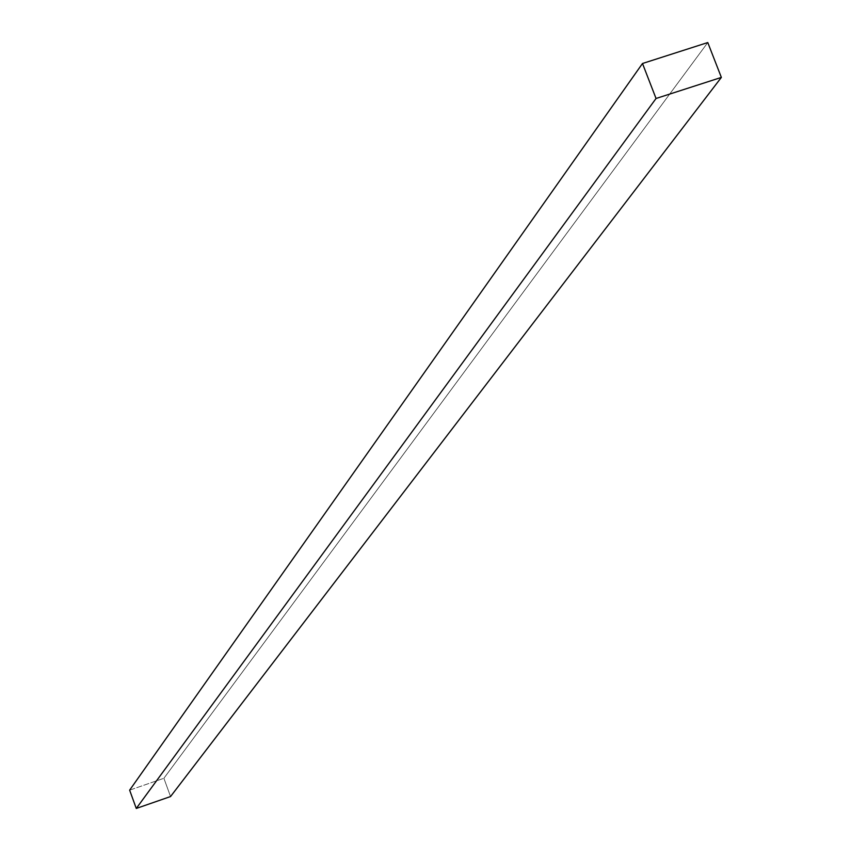 <?xml version="1.0" encoding="UTF-8"?>
<svg xmlns="http://www.w3.org/2000/svg" width="851" height="851" viewBox="0 0 851 851"><rect width="100%" height="100%" fill="white"/><g stroke="black" fill="none" stroke-linecap="round" stroke-linejoin="round"><path stroke-width="0.64" stroke-dasharray="4.25 3.19" d="M707.777 42.55L163.892 778.282L170.54 796.547L163.892 778.282L707.777 42.55M129.639 790.153L163.892 778.282L129.639 790.153"/><path stroke-width="1.28" d="M170.54 796.547L721.361 77.409L707.777 42.55L642.494 63.495L656.047 98.482L721.361 77.409L170.54 796.547L136.277 808.45L656.047 98.482L136.277 808.45L129.639 790.153L642.494 63.495L129.639 790.153L136.277 808.45L170.54 796.547M721.361 77.409L656.047 98.482L642.494 63.495L707.777 42.55L721.361 77.409"/></g></svg>
